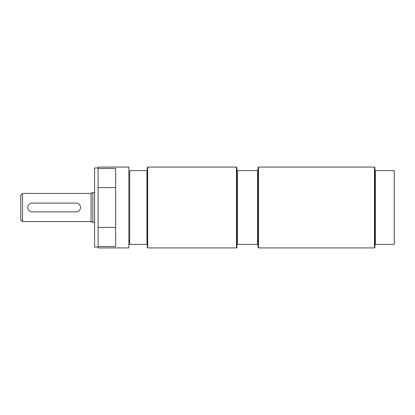 <?xml version="1.0" encoding="UTF-8"?>
<svg xmlns="http://www.w3.org/2000/svg" width="415" height="415" viewBox="0 0 415 415"><rect width="100%" height="100%" fill="white"/><g stroke="black" fill="none" stroke-linecap="round" stroke-linejoin="round"><path stroke-width="0.62" d="M147.652 247.926L147.299 247.573L147.299 244.409L146.952 244.409L146.952 170.591L147.299 170.591L147.299 167.427L147.652 167.074L147.652 247.926L236.503 247.926L236.503 167.074L236.939 167.515L236.939 170.591L237.38 170.591L237.38 244.409L258.031 244.409L258.031 170.591L237.38 170.591M147.299 244.409L147.299 170.591M146.952 170.591L129.724 170.591L129.724 244.409L146.952 244.409M129.724 240.897L128.847 240.897M258.031 170.591L258.031 167.515L258.472 167.074L258.472 247.926L258.031 247.485L258.031 244.409M236.503 247.926L236.939 247.485L236.939 244.409L237.38 244.409M236.939 244.409L236.939 170.591M257.591 244.409L257.591 170.591M258.472 167.074L374.475 167.074L374.475 247.926L258.472 247.926M374.475 167.074L374.916 167.515L374.916 170.591L394.25 170.591L394.25 244.409L374.916 244.409L374.916 247.485L374.475 247.926M375.357 170.591L375.357 244.409M374.916 170.591L374.916 244.409M98.085 167.951L94.573 167.951L94.573 247.05L98.085 247.05M98.085 168.454L115.661 168.454L115.661 187.616L98.085 187.616L98.085 167.074L128.847 167.074L128.847 247.926L98.085 247.926L98.085 227.384L115.661 227.384L115.661 246.546L98.085 246.546M115.661 187.616L115.661 227.384M98.085 187.616L98.085 227.384M22.509 221.563L22.509 193.437L20.75 195.195L20.75 219.805L22.509 221.563L91.056 221.563M92.815 222.399L92.815 192.602L91.056 193.074L91.056 221.926L94.573 222.399M76.116 211.894A4.394 4.394 0 0 0 80.51 207.5A4.394 4.394 0 0 0 76.116 203.106L32.173 203.106A4.394 4.394 0 0 0 27.779 207.5A4.394 4.394 0 0 0 32.173 211.894L76.116 211.894M147.652 167.074L236.503 167.074M128.847 174.103L129.724 174.103M22.509 193.437L91.056 193.437M92.815 192.602L94.573 192.602"/></g></svg>
